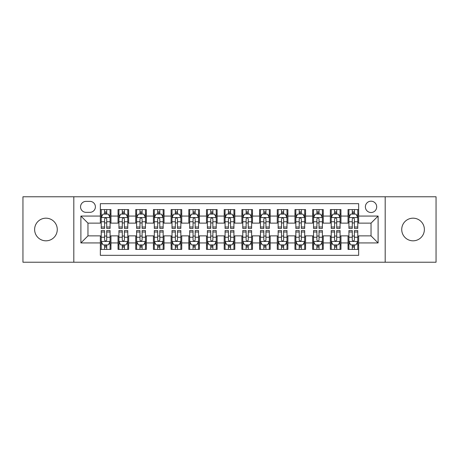 <?xml version="1.0" encoding="UTF-8"?>
<svg xmlns="http://www.w3.org/2000/svg" width="459" height="459" viewBox="0 0 459 459"><rect width="100%" height="100%" fill="white"/><g stroke="black" fill="none" stroke-linecap="round" stroke-linejoin="round"><path stroke-width="0.69" d="M413.048 218.18A11.32 11.32 0 0 0 401.728 229.5A11.32 11.32 0 0 0 413.048 240.82A11.32 11.32 0 0 0 424.374 229.5A11.32 11.32 0 0 0 413.048 218.18M45.952 218.18A11.32 11.32 0 0 0 34.626 229.5A11.32 11.32 0 0 0 45.952 240.82A11.32 11.32 0 0 0 57.272 229.5A11.32 11.32 0 0 0 45.952 218.18M371.033 201.191A5.663 5.663 0 0 0 365.37 206.854A5.663 5.663 0 0 0 371.033 212.517A5.663 5.663 0 0 0 376.696 206.854A5.663 5.663 0 0 0 371.033 201.191M385.187 262.227L436.05 262.227L436.05 196.773L385.187 196.773L385.187 262.227L73.813 262.227L73.813 196.773L22.95 196.773L22.95 262.227L73.813 262.227M358.651 209.597L348.037 209.597L348.037 216.057L340.957 216.057L340.957 223.131L348.037 223.131L348.037 216.057M340.957 216.057L340.957 209.597L330.342 209.597L330.342 216.057L323.268 216.057L323.268 223.131L330.342 223.131L330.342 216.057M323.268 216.057L323.268 209.597L312.654 209.597L312.654 216.057L305.574 216.057L305.574 223.131L312.654 223.131L312.654 216.057M305.574 216.057L305.574 209.597L294.959 209.597L294.959 216.057L287.885 216.057L287.885 223.131L294.959 223.131L294.959 216.057M287.885 216.057L287.885 209.597L277.265 209.597L277.265 216.057L270.19 216.057L270.19 223.131L277.265 223.131L277.265 216.057M270.19 216.057L270.19 209.597L259.576 209.597L259.576 216.057L252.502 216.057L252.502 223.131L259.576 223.131L259.576 216.057M252.502 216.057L252.502 209.597L241.882 209.597L241.882 216.057L234.807 216.057L234.807 223.131L241.882 223.131L241.882 216.057M234.807 216.057L234.807 209.597L224.193 209.597L224.193 216.057L217.118 216.057L217.118 223.131L224.193 223.131L224.193 216.057M217.118 216.057L217.118 209.597L206.498 209.597L206.498 216.057L199.424 216.057L199.424 223.131L206.498 223.131L206.498 216.057M199.424 216.057L199.424 209.597L188.81 209.597L188.81 216.057L181.735 216.057L181.735 223.131L188.81 223.131L188.81 216.057M181.735 216.057L181.735 209.597L171.115 209.597L171.115 216.057L164.041 216.057L164.041 223.131L171.115 223.131L171.115 216.057M164.041 216.057L164.041 209.597L153.426 209.597L153.426 216.057L146.346 216.057L146.346 223.131L153.426 223.131L153.426 216.057M146.346 216.057L146.346 209.597L135.732 209.597L135.732 216.057L128.658 216.057L128.658 223.131L135.732 223.131L135.732 216.057M128.658 216.057L128.658 209.597L118.043 209.597L118.043 223.131L110.963 223.131L110.963 209.597L100.349 209.597M100.349 249.403L110.963 249.403L110.963 235.869L118.043 235.869L118.043 249.403L128.658 249.403L128.658 235.869L135.732 235.869L135.732 242.943L128.658 242.943M135.732 242.943L135.732 249.403L146.346 249.403L146.346 235.869L153.426 235.869L153.426 242.943L146.346 242.943M153.426 242.943L153.426 249.403L164.041 249.403L164.041 235.869L171.115 235.869L171.115 242.943L164.041 242.943M171.115 242.943L171.115 249.403L181.735 249.403L181.735 235.869L188.81 235.869L188.81 242.943L181.735 242.943M188.81 242.943L188.81 249.403L199.424 249.403L199.424 235.869L206.498 235.869L206.498 242.943L199.424 242.943M206.498 242.943L206.498 249.403L217.118 249.403L217.118 235.869L224.193 235.869L224.193 242.943L217.118 242.943M224.193 242.943L224.193 249.403L234.807 249.403L234.807 235.869L241.882 235.869L241.882 242.943L234.807 242.943M241.882 242.943L241.882 249.403L252.502 249.403L252.502 235.869L259.576 235.869L259.576 242.943L252.502 242.943M259.576 242.943L259.576 249.403L270.19 249.403L270.19 235.869L277.265 235.869L277.265 242.943L270.19 242.943M277.265 242.943L277.265 249.403L287.885 249.403L287.885 235.869L294.959 235.869L294.959 242.943L287.885 242.943M294.959 242.943L294.959 249.403L305.574 249.403L305.574 235.869L312.654 235.869L312.654 242.943L305.574 242.943M312.654 242.943L312.654 249.403L323.268 249.403L323.268 235.869L330.342 235.869L330.342 242.943L323.268 242.943M330.342 242.943L330.342 249.403L340.957 249.403L340.957 235.869L348.037 235.869L348.037 242.943L340.957 242.943M86.022 212.339L89.912 212.339A5.485 5.485 0 0 0 95.397 206.854A5.485 5.485 0 0 0 89.912 201.369L86.022 201.369A5.485 5.485 0 0 0 80.537 206.854A5.485 5.485 0 0 0 86.022 212.339M385.187 196.773L73.813 196.773M358.651 216.057L358.651 203.67L100.349 203.67L100.349 223.131L87.967 223.131L87.967 235.869L100.349 235.869L100.349 255.33L358.651 255.33L358.651 235.869L371.033 235.869L371.033 223.131L358.651 223.131L358.651 216.057L378.107 216.057L378.107 242.943L358.651 242.943M100.349 242.943L80.893 242.943L80.893 216.057L100.349 216.057M348.037 242.943L348.037 249.403L358.651 249.403M100.349 214.02L101.238 214.02M104.595 214.02L106.718 214.02M110.08 214.02L110.963 214.02M100.349 222.954L101.238 222.954M104.595 222.954L106.718 222.954M110.08 222.954L110.963 222.954M100.349 236.046L101.238 236.046M104.595 236.046L106.718 236.046M110.08 236.046L110.963 236.046M100.349 244.98L101.238 244.98M104.595 244.98L106.718 244.98M110.08 244.98L110.963 244.98M118.043 222.954L118.927 222.954M122.289 222.954L124.412 222.954M127.774 222.954L128.658 222.954M118.043 214.02L118.927 214.02M122.289 214.02L124.412 214.02M127.774 214.02L128.658 214.02M118.043 236.046L118.927 236.046M122.289 236.046L124.412 236.046M127.774 236.046L128.658 236.046M118.043 244.98L118.927 244.98M122.289 244.98L124.412 244.98M127.774 244.98L128.658 244.98M135.732 236.046L136.621 236.046M139.978 236.046L142.101 236.046M145.463 236.046L146.346 236.046M135.732 244.98L136.621 244.98M139.978 244.98L142.101 244.98M145.463 244.98L146.346 244.98M135.732 214.02L136.621 214.02M139.978 214.02L142.101 214.02M145.463 214.02L146.346 214.02M135.732 222.954L136.621 222.954M139.978 222.954L142.101 222.954M145.463 222.954L146.346 222.954M153.426 236.046L154.31 236.046M157.672 236.046L159.795 236.046M163.157 236.046L164.041 236.046M153.426 244.98L154.31 244.98M157.672 244.98L159.795 244.98M163.157 244.98L164.041 244.98M153.426 214.02L154.31 214.02M157.672 214.02L159.795 214.02M163.157 214.02L164.041 214.02M153.426 222.954L154.31 222.954M157.672 222.954L159.795 222.954M163.157 222.954L164.041 222.954M171.115 236.046L172.005 236.046M175.361 236.046L177.484 236.046M180.846 236.046L181.735 236.046M171.115 244.98L172.005 244.98M175.361 244.98L177.484 244.98M180.846 244.98L181.735 244.98M171.115 214.02L172.005 214.02M175.361 214.02L177.484 214.02M180.846 214.02L181.735 214.02M171.115 222.954L172.005 222.954M175.361 222.954L177.484 222.954M180.846 222.954L181.735 222.954M188.81 236.046L189.693 236.046M193.055 236.046L195.178 236.046M198.54 236.046L199.424 236.046M188.81 244.98L189.693 244.98M193.055 244.98L195.178 244.98M198.54 244.98L199.424 244.98M188.81 214.02L189.693 214.02M193.055 214.02L195.178 214.02M198.54 214.02L199.424 214.02M188.81 222.954L189.693 222.954M193.055 222.954L195.178 222.954M198.54 222.954L199.424 222.954M206.498 236.046L207.388 236.046M210.744 236.046L212.867 236.046M216.229 236.046L217.118 236.046M206.498 244.98L207.388 244.98M210.744 244.98L212.867 244.98M216.229 244.98L217.118 244.98M206.498 214.02L207.388 214.02M210.744 214.02L212.867 214.02M216.229 214.02L217.118 214.02M206.498 222.954L207.388 222.954M210.744 222.954L212.867 222.954M216.229 222.954L217.118 222.954M224.193 236.046L225.076 236.046M228.439 236.046L230.561 236.046M233.924 236.046L234.807 236.046M224.193 244.98L225.076 244.98M228.439 244.98L230.561 244.98M233.924 244.98L234.807 244.98M224.193 214.02L225.076 214.02M228.439 214.02L230.561 214.02M233.924 214.02L234.807 214.02M224.193 222.954L225.076 222.954M228.439 222.954L230.561 222.954M233.924 222.954L234.807 222.954M241.882 236.046L242.771 236.046M246.133 236.046L248.256 236.046M251.612 236.046L252.502 236.046M241.882 244.98L242.771 244.98M246.133 244.98L248.256 244.98M251.612 244.98L252.502 244.98M241.882 214.02L242.771 214.02M246.133 214.02L248.256 214.02M251.612 214.02L252.502 214.02M241.882 222.954L242.771 222.954M246.133 222.954L248.256 222.954M251.612 222.954L252.502 222.954M259.576 236.046L260.46 236.046M263.822 236.046L265.945 236.046M269.307 236.046L270.19 236.046M259.576 244.98L260.46 244.98M263.822 244.98L265.945 244.98M269.307 244.98L270.19 244.98M259.576 214.02L260.46 214.02M263.822 214.02L265.945 214.02M269.307 214.02L270.19 214.02M259.576 222.954L260.46 222.954M263.822 222.954L265.945 222.954M269.307 222.954L270.19 222.954M277.265 236.046L278.154 236.046M281.516 236.046L283.639 236.046M286.995 236.046L287.885 236.046M277.265 244.98L278.154 244.98M281.516 244.98L283.639 244.98M286.995 244.98L287.885 244.98M277.265 214.02L278.154 214.02M281.516 214.02L283.639 214.02M286.995 214.02L287.885 214.02M277.265 222.954L278.154 222.954M281.516 222.954L283.639 222.954M286.995 222.954L287.885 222.954M294.959 236.046L295.843 236.046M299.205 236.046L301.328 236.046M304.69 236.046L305.574 236.046M294.959 244.98L295.843 244.98M299.205 244.98L301.328 244.98M304.69 244.98L305.574 244.98M294.959 214.02L295.843 214.02M299.205 214.02L301.328 214.02M304.69 214.02L305.574 214.02M294.959 222.954L295.843 222.954M299.205 222.954L301.328 222.954M304.69 222.954L305.574 222.954M312.654 236.046L313.537 236.046M316.899 236.046L319.022 236.046M322.379 236.046L323.268 236.046M312.654 244.98L313.537 244.98M316.899 244.98L319.022 244.98M322.379 244.98L323.268 244.98M312.654 214.02L313.537 214.02M316.899 214.02L319.022 214.02M322.379 214.02L323.268 214.02M312.654 222.954L313.537 222.954M316.899 222.954L319.022 222.954M322.379 222.954L323.268 222.954M330.342 236.046L331.226 236.046M334.588 236.046L336.711 236.046M340.073 236.046L340.957 236.046M330.342 244.98L331.226 244.98M334.588 244.98L336.711 244.98M340.073 244.98L340.957 244.98M330.342 214.02L331.226 214.02M334.588 214.02L336.711 214.02M340.073 214.02L340.957 214.02M330.342 222.954L331.226 222.954M334.588 222.954L336.711 222.954M340.073 222.954L340.957 222.954M348.037 236.046L348.92 236.046M352.282 236.046L354.405 236.046M357.762 236.046L358.651 236.046M348.037 244.98L348.92 244.98M352.282 244.98L354.405 244.98M357.762 244.98L358.651 244.98M348.037 214.02L348.92 214.02M352.282 214.02L354.405 214.02M357.762 214.02L358.651 214.02M348.037 222.954L348.92 222.954M352.282 222.954L354.405 222.954M357.762 222.954L358.651 222.954M87.967 223.131L80.893 216.057M87.967 235.869L80.893 242.943M378.107 216.057L371.033 223.131M378.107 242.943L371.033 235.869M106.718 211.897L104.595 211.897M110.08 226.998L106.718 226.998L106.718 228.439L110.08 228.439L110.08 217.646L108.313 214.106L103.005 214.106L101.238 217.646L101.238 228.439L104.595 228.439L104.595 226.998L101.238 226.998M101.238 217.646L101.238 209.597M110.08 217.646L110.08 209.597M104.595 214.106L104.595 209.597M106.718 209.597L106.718 214.106M106.718 226.998L106.718 218.972C106.012 217.612 105.306 217.612 104.595 218.972L104.595 226.998M104.595 247.103L106.718 247.103M101.238 232.002L104.595 232.002L104.595 230.561L101.238 230.561L101.238 241.354L103.005 244.894L108.313 244.894L110.08 241.354L110.08 230.561L106.718 230.561L106.718 232.002L110.08 232.002M110.08 241.354L110.08 249.403M101.238 241.354L101.238 249.403M106.718 244.894L106.718 249.403M104.595 249.403L104.595 244.894M104.595 232.002L104.595 240.028C105.306 241.388 106.012 241.388 106.718 240.028L106.718 232.002M124.412 211.897L122.289 211.897M127.774 226.998L124.412 226.998L124.412 228.439L127.774 228.439L127.774 217.646L126.001 214.106L120.694 214.106L118.927 217.646L118.927 228.439L122.289 228.439L122.289 226.998L118.927 226.998M118.927 217.646L118.927 209.597M127.774 217.646L127.774 209.597M122.289 214.106L122.289 209.597M124.412 209.597L124.412 214.106M124.412 226.998L124.412 218.972C123.706 217.612 122.995 217.612 122.289 218.972L122.289 226.998M142.101 211.897L139.978 211.897M145.463 226.998L142.101 226.998L142.101 228.439L145.463 228.439L145.463 217.646L143.696 214.106L138.388 214.106L136.621 217.646L136.621 228.439L139.978 228.439L139.978 226.998L136.621 226.998M136.621 217.646L136.621 209.597M145.463 217.646L145.463 209.597M139.978 214.106L139.978 209.597M142.101 209.597L142.101 214.106M142.101 226.998L142.101 218.972C141.395 217.612 140.689 217.612 139.978 218.972L139.978 226.998M159.795 211.897L157.672 211.897M163.157 226.998L159.795 226.998L159.795 228.439L163.157 228.439L163.157 217.646L161.384 214.106L156.077 214.106L154.31 217.646L154.31 228.439L157.672 228.439L157.672 226.998L154.31 226.998M154.31 217.646L154.31 209.597M163.157 217.646L163.157 209.597M157.672 214.106L157.672 209.597M159.795 209.597L159.795 214.106M159.795 226.998L159.795 218.972C159.089 217.612 158.378 217.612 157.672 218.972L157.672 226.998M177.484 211.897L175.361 211.897M180.846 226.998L177.484 226.998L177.484 228.439L180.846 228.439L180.846 217.646L179.079 214.106L173.772 214.106L172.005 217.646L172.005 228.439L175.361 228.439L175.361 226.998L172.005 226.998M172.005 217.646L172.005 209.597M180.846 217.646L180.846 209.597M175.361 214.106L175.361 209.597M177.484 209.597L177.484 214.106M177.484 226.998L177.484 218.972C176.778 217.612 176.072 217.612 175.361 218.972L175.361 226.998M122.289 247.103L124.412 247.103M118.927 232.002L122.289 232.002L122.289 230.561L118.927 230.561L118.927 241.354L120.694 244.894L126.001 244.894L127.774 241.354L127.774 230.561L124.412 230.561L124.412 232.002L127.774 232.002M127.774 241.354L127.774 249.403M118.927 241.354L118.927 249.403M124.412 244.894L124.412 249.403M122.289 249.403L122.289 244.894M122.289 232.002L122.289 240.028C122.995 241.388 123.7 241.388 124.412 240.028L124.412 232.002M139.978 247.103L142.101 247.103M136.621 232.002L139.978 232.002L139.978 230.561L136.621 230.561L136.621 241.354L138.388 244.894L143.696 244.894L145.463 241.354L145.463 230.561L142.101 230.561L142.101 232.002L145.463 232.002M145.463 241.354L145.463 249.403M136.621 241.354L136.621 249.403M142.101 244.894L142.101 249.403M139.978 249.403L139.978 244.894M139.978 232.002L139.978 240.028C140.689 241.388 141.395 241.388 142.101 240.028L142.101 232.002M157.672 247.103L159.795 247.103M154.31 232.002L157.672 232.002L157.672 230.561L154.31 230.561L154.31 241.354L156.077 244.894L161.384 244.894L163.157 241.354L163.157 230.561L159.795 230.561L159.795 232.002L163.157 232.002M163.157 241.354L163.157 249.403M154.31 241.354L154.31 249.403M159.795 244.894L159.795 249.403M157.672 249.403L157.672 244.894M157.672 232.002L157.672 240.028C158.378 241.388 159.084 241.388 159.795 240.028L159.795 232.002M175.361 247.103L177.484 247.103M172.005 232.002L175.361 232.002L175.361 230.561L172.005 230.561L172.005 241.354L173.772 244.894L179.079 244.894L180.846 241.354L180.846 230.561L177.484 230.561L177.484 232.002L180.846 232.002M180.846 241.354L180.846 249.403M172.005 241.354L172.005 249.403M177.484 244.894L177.484 249.403M175.361 249.403L175.361 244.894M175.361 232.002L175.361 240.028C176.072 241.388 176.778 241.388 177.484 240.028L177.484 232.002M195.178 211.897L193.055 211.897M198.54 226.998L195.178 226.998L195.178 228.439L198.54 228.439L198.54 217.646L196.773 214.106L191.46 214.106L189.693 217.646L189.693 228.439L193.055 228.439L193.055 226.998L189.693 226.998M189.693 217.646L189.693 209.597M198.54 217.646L198.54 209.597M193.055 214.106L193.055 209.597M195.178 209.597L195.178 214.106M195.178 226.998L195.178 218.972C194.473 217.612 193.761 217.612 193.055 218.972L193.055 226.998M193.055 247.103L195.178 247.103M189.693 232.002L193.055 232.002L193.055 230.561L189.693 230.561L189.693 241.354L191.46 244.894L196.773 244.894L198.54 241.354L198.54 230.561L195.178 230.561L195.178 232.002L198.54 232.002M198.54 241.354L198.54 249.403M189.693 241.354L189.693 249.403M195.178 244.894L195.178 249.403M193.055 249.403L193.055 244.894M193.055 232.002L193.055 240.028C193.761 241.388 194.467 241.388 195.178 240.028L195.178 232.002M212.867 211.897L210.744 211.897M216.229 226.998L212.867 226.998L212.867 228.439L216.229 228.439L216.229 217.646L214.462 214.106L209.155 214.106L207.388 217.646L207.388 228.439L210.744 228.439L210.744 226.998L207.388 226.998M207.388 217.646L207.388 209.597M216.229 217.646L216.229 209.597M210.744 214.106L210.744 209.597M212.867 209.597L212.867 214.106M212.867 226.998L212.867 218.972C212.161 217.612 211.456 217.612 210.744 218.972L210.744 226.998M210.744 247.103L212.867 247.103M207.388 232.002L210.744 232.002L210.744 230.561L207.388 230.561L207.388 241.354L209.155 244.894L214.462 244.894L216.229 241.354L216.229 230.561L212.867 230.561L212.867 232.002L216.229 232.002M216.229 241.354L216.229 249.403M207.388 241.354L207.388 249.403M212.867 244.894L212.867 249.403M210.744 249.403L210.744 244.894M210.744 232.002L210.744 240.028C211.456 241.388 212.161 241.388 212.867 240.028L212.867 232.002M230.561 211.897L228.439 211.897M233.924 226.998L230.561 226.998L230.561 228.439L233.924 228.439L233.924 217.646L232.156 214.106L226.844 214.106L225.076 217.646L225.076 228.439L228.439 228.439L228.439 226.998L225.076 226.998M225.076 217.646L225.076 209.597M233.924 217.646L233.924 209.597M228.439 214.106L228.439 209.597M230.561 209.597L230.561 214.106M230.561 226.998L230.561 218.972C229.856 217.612 229.144 217.612 228.439 218.972L228.439 226.998M228.439 247.103L230.561 247.103M225.076 232.002L228.439 232.002L228.439 230.561L225.076 230.561L225.076 241.354L226.844 244.894L232.156 244.894L233.924 241.354L233.924 230.561L230.561 230.561L230.561 232.002L233.924 232.002M233.924 241.354L233.924 249.403M225.076 241.354L225.076 249.403M230.561 244.894L230.561 249.403M228.439 249.403L228.439 244.894M228.439 232.002L228.439 240.028C229.144 241.388 229.856 241.388 230.561 240.028L230.561 232.002M248.256 211.897L246.133 211.897M251.612 226.998L248.256 226.998L248.256 228.439L251.612 228.439L251.612 217.646L249.845 214.106L244.538 214.106L242.771 217.646L242.771 228.439L246.133 228.439L246.133 226.998L242.771 226.998M242.771 217.646L242.771 209.597M251.612 217.646L251.612 209.597M246.133 214.106L246.133 209.597M248.256 209.597L248.256 214.106M248.256 226.998L248.256 218.972C247.544 217.612 246.839 217.612 246.133 218.972L246.133 226.998M246.133 247.103L248.256 247.103M242.771 232.002L246.133 232.002L246.133 230.561L242.771 230.561L242.771 241.354L244.538 244.894L249.845 244.894L251.612 241.354L251.612 230.561L248.256 230.561L248.256 232.002L251.612 232.002M251.612 241.354L251.612 249.403M242.771 241.354L242.771 249.403M248.256 244.894L248.256 249.403M246.133 249.403L246.133 244.894M246.133 232.002L246.133 240.028C246.839 241.388 247.544 241.388 248.256 240.028L248.256 232.002M265.945 211.897L263.822 211.897M269.307 226.998L265.945 226.998L265.945 228.439L269.307 228.439L269.307 217.646L267.54 214.106L262.227 214.106L260.46 217.646L260.46 228.439L263.822 228.439L263.822 226.998L260.46 226.998M260.46 217.646L260.46 209.597M269.307 217.646L269.307 209.597M263.822 214.106L263.822 209.597M265.945 209.597L265.945 214.106M265.945 226.998L265.945 218.972C265.239 217.612 264.533 217.612 263.822 218.972L263.822 226.998M263.822 247.103L265.945 247.103M260.46 232.002L263.822 232.002L263.822 230.561L260.46 230.561L260.46 241.354L262.227 244.894L267.54 244.894L269.307 241.354L269.307 230.561L265.945 230.561L265.945 232.002L269.307 232.002M269.307 241.354L269.307 249.403M260.46 241.354L260.46 249.403M265.945 244.894L265.945 249.403M263.822 249.403L263.822 244.894M263.822 232.002L263.822 240.028C264.527 241.388 265.239 241.388 265.945 240.028L265.945 232.002M283.639 211.897L281.516 211.897M286.995 226.998L283.639 226.998L283.639 228.439L286.995 228.439L286.995 217.646L285.228 214.106L279.921 214.106L278.154 217.646L278.154 228.439L281.516 228.439L281.516 226.998L278.154 226.998M278.154 217.646L278.154 209.597M286.995 217.646L286.995 209.597M281.516 214.106L281.516 209.597M283.639 209.597L283.639 214.106M283.639 226.998L283.639 218.972C282.928 217.612 282.222 217.612 281.516 218.972L281.516 226.998M281.516 247.103L283.639 247.103M278.154 232.002L281.516 232.002L281.516 230.561L278.154 230.561L278.154 241.354L279.921 244.894L285.228 244.894L286.995 241.354L286.995 230.561L283.639 230.561L283.639 232.002L286.995 232.002M286.995 241.354L286.995 249.403M278.154 241.354L278.154 249.403M283.639 244.894L283.639 249.403M281.516 249.403L281.516 244.894M281.516 232.002L281.516 240.028C282.222 241.388 282.928 241.388 283.639 240.028L283.639 232.002M301.328 211.897L299.205 211.897M304.69 226.998L301.328 226.998L301.328 228.439L304.69 228.439L304.69 217.646L302.923 214.106L297.616 214.106L295.843 217.646L295.843 228.439L299.205 228.439L299.205 226.998L295.843 226.998M295.843 217.646L295.843 209.597M304.69 217.646L304.69 209.597M299.205 214.106L299.205 209.597M301.328 209.597L301.328 214.106M301.328 226.998L301.328 218.972C300.622 217.612 299.916 217.612 299.205 218.972L299.205 226.998M299.205 247.103L301.328 247.103M295.843 232.002L299.205 232.002L299.205 230.561L295.843 230.561L295.843 241.354L297.616 244.894L302.923 244.894L304.69 241.354L304.69 230.561L301.328 230.561L301.328 232.002L304.69 232.002M304.69 241.354L304.69 249.403M295.843 241.354L295.843 249.403M301.328 244.894L301.328 249.403M299.205 249.403L299.205 244.894M299.205 232.002L299.205 240.028C299.911 241.388 300.622 241.388 301.328 240.028L301.328 232.002M319.022 211.897L316.899 211.897M322.379 226.998L319.022 226.998L319.022 228.439L322.379 228.439L322.379 217.646L320.611 214.106L315.304 214.106L313.537 217.646L313.537 228.439L316.899 228.439L316.899 226.998L313.537 226.998M313.537 217.646L313.537 209.597M322.379 217.646L322.379 209.597M316.899 214.106L316.899 209.597M319.022 209.597L319.022 214.106M319.022 226.998L319.022 218.972C318.311 217.612 317.605 217.612 316.899 218.972L316.899 226.998M316.899 247.103L319.022 247.103M313.537 232.002L316.899 232.002L316.899 230.561L313.537 230.561L313.537 241.354L315.304 244.894L320.611 244.894L322.379 241.354L322.379 230.561L319.022 230.561L319.022 232.002L322.379 232.002M322.379 241.354L322.379 249.403M313.537 241.354L313.537 249.403M319.022 244.894L319.022 249.403M316.899 249.403L316.899 244.894M316.899 232.002L316.899 240.028C317.605 241.388 318.311 241.388 319.022 240.028L319.022 232.002M336.711 211.897L334.588 211.897M340.073 226.998L336.711 226.998L336.711 228.439L340.073 228.439L340.073 217.646L338.306 214.106L332.999 214.106L331.226 217.646L331.226 228.439L334.588 228.439L334.588 226.998L331.226 226.998M331.226 217.646L331.226 209.597M340.073 217.646L340.073 209.597M334.588 214.106L334.588 209.597M336.711 209.597L336.711 214.106M336.711 226.998L336.711 218.972C336.005 217.612 335.299 217.612 334.588 218.972L334.588 226.998M334.588 247.103L336.711 247.103M331.226 232.002L334.588 232.002L334.588 230.561L331.226 230.561L331.226 241.354L332.999 244.894L338.306 244.894L340.073 241.354L340.073 230.561L336.711 230.561L336.711 232.002L340.073 232.002M340.073 241.354L340.073 249.403M331.226 241.354L331.226 249.403M336.711 244.894L336.711 249.403M334.588 249.403L334.588 244.894M334.588 232.002L334.588 240.028C335.294 241.388 336.005 241.388 336.711 240.028L336.711 232.002M354.405 211.897L352.282 211.897M357.762 226.998L354.405 226.998L354.405 228.439L357.762 228.439L357.762 217.646L355.995 214.106L350.687 214.106L348.92 217.646L348.92 228.439L352.282 228.439L352.282 226.998L348.92 226.998M348.92 217.646L348.92 209.597M357.762 217.646L357.762 209.597M352.282 214.106L352.282 209.597M354.405 209.597L354.405 214.106M354.405 226.998L354.405 218.972C353.694 217.612 352.988 217.612 352.282 218.972L352.282 226.998M352.282 247.103L354.405 247.103M348.92 232.002L352.282 232.002L352.282 230.561L348.92 230.561L348.92 241.354L350.687 244.894L355.995 244.894L357.762 241.354L357.762 230.561L354.405 230.561L354.405 232.002L357.762 232.002M357.762 241.354L357.762 249.403M348.92 241.354L348.92 249.403M354.405 244.894L354.405 249.403M352.282 249.403L352.282 244.894M352.282 232.002L352.282 240.028C352.988 241.388 353.694 241.388 354.405 240.028L354.405 232.002M118.043 242.943L110.963 242.943M118.043 216.057L110.963 216.057M110.04 217.56L101.278 217.56M101.238 215.082L102.518 215.082M108.8 215.082L110.08 215.082M104.595 221.749L101.238 221.749M110.08 221.749L106.718 221.749M106.718 213.022L104.595 213.022M101.278 241.44L110.04 241.44M110.08 243.918L108.8 243.918M102.518 243.918L101.238 243.918M106.718 237.251L110.08 237.251M101.238 237.251L104.595 237.251M104.595 245.978L106.718 245.978M127.728 217.56L118.973 217.56M118.927 215.082L120.212 215.082M126.489 215.082L127.774 215.082M122.289 221.749L118.927 221.749M127.774 221.749L124.412 221.749M124.412 213.022L122.289 213.022M145.423 217.56L136.662 217.56M136.621 215.082L137.901 215.082M144.183 215.082L145.463 215.082M139.978 221.749L136.621 221.749M145.463 221.749L142.101 221.749M142.101 213.022L139.978 213.022M163.111 217.56L154.356 217.56M154.31 215.082L155.595 215.082M161.872 215.082L163.157 215.082M157.672 221.749L154.31 221.749M163.157 221.749L159.795 221.749M159.795 213.022L157.672 213.022M180.806 217.56L172.045 217.56M172.005 215.082L173.284 215.082M179.567 215.082L180.846 215.082M175.361 221.749L172.005 221.749M180.846 221.749L177.484 221.749M177.484 213.022L175.361 213.022M118.973 241.44L127.728 241.44M127.774 243.918L126.489 243.918M120.212 243.918L118.927 243.918M124.412 237.251L127.774 237.251M118.927 237.251L122.289 237.251M122.289 245.978L124.412 245.978M136.662 241.44L145.423 241.44M145.463 243.918L144.183 243.918M137.901 243.918L136.621 243.918M142.101 237.251L145.463 237.251M136.621 237.251L139.978 237.251M139.978 245.978L142.101 245.978M154.356 241.44L163.111 241.44M163.157 243.918L161.872 243.918M155.595 243.918L154.31 243.918M159.795 237.251L163.157 237.251M154.31 237.251L157.672 237.251M157.672 245.978L159.795 245.978M172.045 241.44L180.806 241.44M180.846 243.918L179.567 243.918M173.284 243.918L172.005 243.918M177.484 237.251L180.846 237.251M172.005 237.251L175.361 237.251M175.361 245.978L177.484 245.978M198.495 217.56L189.739 217.56M189.693 215.082L190.978 215.082M197.255 215.082L198.54 215.082M193.055 221.749L189.693 221.749M198.54 221.749L195.178 221.749M195.178 213.022L193.055 213.022M189.739 241.44L198.495 241.44M198.54 243.918L197.255 243.918M190.978 243.918L189.693 243.918M195.178 237.251L198.54 237.251M189.693 237.251L193.055 237.251M193.055 245.978L195.178 245.978M216.189 217.56L207.428 217.56M207.388 215.082L208.667 215.082M214.95 215.082L216.229 215.082M210.744 221.749L207.388 221.749M216.229 221.749L212.867 221.749M212.867 213.022L210.744 213.022M207.428 241.44L216.189 241.44M216.229 243.918L214.95 243.918M208.667 243.918L207.388 243.918M212.867 237.251L216.229 237.251M207.388 237.251L210.744 237.251M210.744 245.978L212.867 245.978M233.878 217.56L225.122 217.56M225.076 215.082L226.362 215.082M232.638 215.082L233.924 215.082M228.439 221.749L225.076 221.749M233.924 221.749L230.561 221.749M230.561 213.022L228.439 213.022M225.122 241.44L233.878 241.44M233.924 243.918L232.638 243.918M226.362 243.918L225.076 243.918M230.561 237.251L233.924 237.251M225.076 237.251L228.439 237.251M228.439 245.978L230.561 245.978M251.572 217.56L242.811 217.56M242.771 215.082L244.05 215.082M250.333 215.082L251.612 215.082M246.133 221.749L242.771 221.749M251.612 221.749L248.256 221.749M248.256 213.022L246.133 213.022M242.811 241.44L251.572 241.44M251.612 243.918L250.333 243.918M244.05 243.918L242.771 243.918M248.256 237.251L251.612 237.251M242.771 237.251L246.133 237.251M246.133 245.978L248.256 245.978M269.261 217.56L260.505 217.56M260.46 215.082L261.745 215.082M268.022 215.082L269.307 215.082M263.822 221.749L260.46 221.749M269.307 221.749L265.945 221.749M265.945 213.022L263.822 213.022M260.505 241.44L269.261 241.44M269.307 243.918L268.022 243.918M261.745 243.918L260.46 243.918M265.945 237.251L269.307 237.251M260.46 237.251L263.822 237.251M263.822 245.978L265.945 245.978M286.955 217.56L278.194 217.56M278.154 215.082L279.433 215.082M285.716 215.082L286.995 215.082M281.516 221.749L278.154 221.749M286.995 221.749L283.639 221.749M283.639 213.022L281.516 213.022M278.194 241.44L286.955 241.44M286.995 243.918L285.716 243.918M279.433 243.918L278.154 243.918M283.639 237.251L286.995 237.251M278.154 237.251L281.516 237.251M281.516 245.978L283.639 245.978M304.644 217.56L295.889 217.56M295.843 215.082L297.128 215.082M303.405 215.082L304.69 215.082M299.205 221.749L295.843 221.749M304.69 221.749L301.328 221.749M301.328 213.022L299.205 213.022M295.889 241.44L304.644 241.44M304.69 243.918L303.405 243.918M297.128 243.918L295.843 243.918M301.328 237.251L304.69 237.251M295.843 237.251L299.205 237.251M299.205 245.978L301.328 245.978M322.338 217.56L313.577 217.56M313.537 215.082L314.817 215.082M321.099 215.082L322.379 215.082M316.899 221.749L313.537 221.749M322.379 221.749L319.022 221.749M319.022 213.022L316.899 213.022M313.577 241.44L322.338 241.44M322.379 243.918L321.099 243.918M314.817 243.918L313.537 243.918M319.022 237.251L322.379 237.251M313.537 237.251L316.899 237.251M316.899 245.978L319.022 245.978M340.027 217.56L331.272 217.56M331.226 215.082L332.511 215.082M338.788 215.082L340.073 215.082M334.588 221.749L331.226 221.749M340.073 221.749L336.711 221.749M336.711 213.022L334.588 213.022M331.272 241.44L340.027 241.44M340.073 243.918L338.788 243.918M332.511 243.918L331.226 243.918M336.711 237.251L340.073 237.251M331.226 237.251L334.588 237.251M334.588 245.978L336.711 245.978M357.722 217.56L348.96 217.56M348.92 215.082L350.2 215.082M356.482 215.082L357.762 215.082M352.282 221.749L348.92 221.749M357.762 221.749L354.405 221.749M354.405 213.022L352.282 213.022M348.96 241.44L357.722 241.44M357.762 243.918L356.482 243.918M350.2 243.918L348.92 243.918M354.405 237.251L357.762 237.251M348.92 237.251L352.282 237.251M352.282 245.978L354.405 245.978"/></g></svg>
